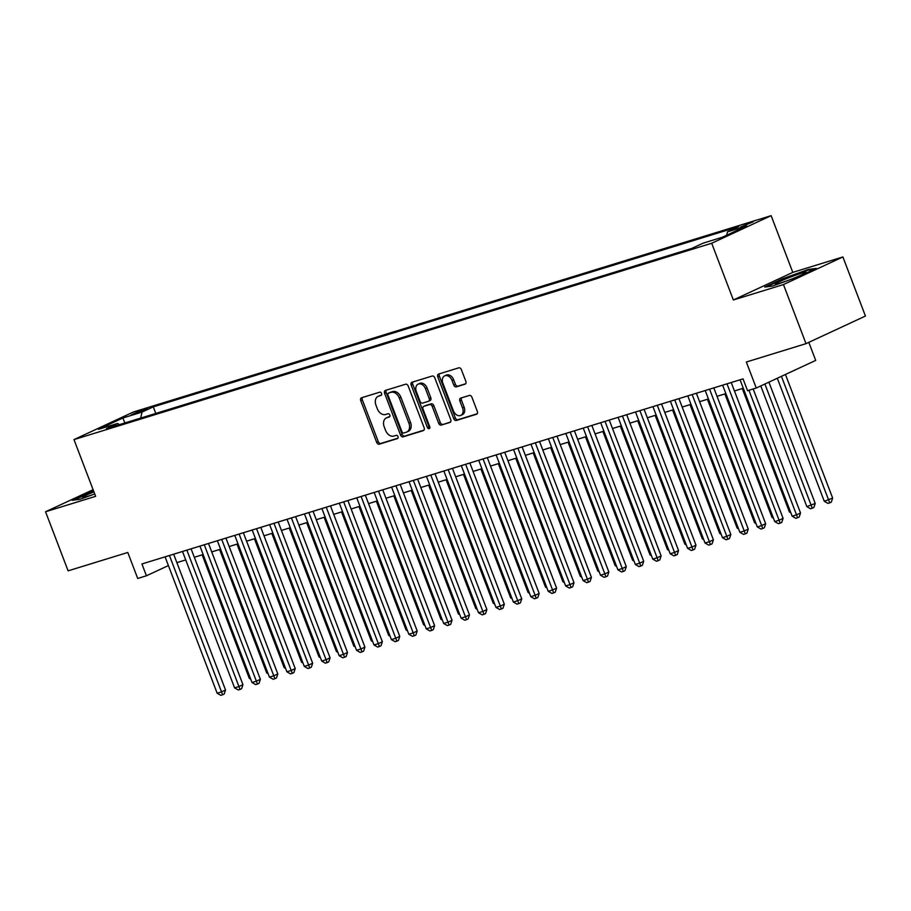 <?xml version="1.0" encoding="UTF-8"?>
<svg xmlns="http://www.w3.org/2000/svg" width="911" height="911" viewBox="0 0 911 911"><rect width="100%" height="100%" fill="white"/><g stroke="black" fill="none" stroke-linecap="round" stroke-linejoin="round"><path stroke-width="1.37" d="M381.55 393.438A1.742 1.253 -114.9 0 0 379.728 392.185L361.553 397.777A2.494 1.776 -114.9 0 0 361.394 397.845A2.494 1.776 -114.9 0 0 360.733 400.624L376.676 442.382A2.494 1.776 -114.9 0 0 379.272 444.181L397.447 438.578A1.742 1.253 -114.9 0 0 396.205 435.333L393.848 436.062A7.96 5.705 -114.9 0 1 385.547 430.322L384.214 426.838A7.96 5.705 -114.9 0 1 386.332 417.933A7.96 5.705 -114.9 0 1 386.856 417.728L389.202 417.01A1.742 1.253 -114.9 0 0 387.961 413.753L385.615 414.482A7.96 5.705 -114.9 0 1 377.302 408.743L375.981 405.258A7.96 5.705 -114.9 0 1 378.099 396.353A7.96 5.705 -114.9 0 1 378.612 396.16L380.969 395.431A1.742 1.253 -114.9 0 0 381.55 393.438M753.181 221.817L740.461 227.09L753.181 221.817M465.031 384.203A2.494 1.776 -114.9 0 0 465.191 384.135A2.494 1.776 -114.9 0 0 465.851 381.356L461.376 369.638A2.494 1.776 -114.9 0 0 458.78 367.839L438.601 374.057A2.494 1.776 -114.9 0 0 438.442 374.114A2.494 1.776 -114.9 0 0 437.781 376.903L453.724 418.661A2.494 1.776 -114.9 0 0 456.32 420.449L476.499 414.243A2.494 1.776 -114.9 0 0 476.669 414.175A2.494 1.776 -114.9 0 0 477.33 411.396L471.921 397.242A2.494 1.776 -114.9 0 0 469.324 395.454L460.693 398.107A2.494 1.776 -114.9 0 0 460.533 398.175A2.494 1.776 -114.9 0 0 459.861 400.954L462.549 407.969A6.662 4.76 -114.9 0 1 460.772 415.416A6.662 4.76 -114.9 0 1 453.393 410.793L442.894 383.303A6.662 4.76 -114.9 0 1 444.67 375.856A6.662 4.76 -114.9 0 1 452.05 380.479L453.792 385.068A2.494 1.776 -114.9 0 0 456.388 386.856L465.35 384.055M93.104 489.674L45.55 511.754L68.109 570.844L127.791 552.465L137.72 578.462L146.432 575.786L141.922 563.966L743.046 378.885L747.555 390.705L756.267 388.018L815.698 360.414L808.809 342.354M783.46 284.562L842.891 256.959L792.798 272.378L733.355 299.981L783.46 284.562L806.019 343.652L746.337 362.02L756.267 388.018M733.355 299.981L711.696 243.26L73.985 439.603L133.416 412L771.127 215.656L711.696 243.26M45.55 511.754L95.644 496.336L73.985 439.603M408.196 386.013A2.494 1.776 -114.9 0 0 405.6 384.214L385.41 390.432A2.494 1.776 -114.9 0 0 385.251 390.489A2.494 1.776 -114.9 0 0 384.59 393.279L400.533 435.037A2.494 1.776 -114.9 0 0 403.129 436.836L423.319 430.618A2.494 1.776 -114.9 0 0 423.478 430.55A2.494 1.776 -114.9 0 0 424.139 427.771L408.196 386.013M412.011 382.244L432.19 376.027A2.494 1.776 -114.9 0 1 434.786 377.826L450.729 419.584A2.494 1.776 -114.9 0 1 450.068 422.362A2.494 1.776 -114.9 0 1 449.909 422.431L441.266 425.084A2.494 1.776 -114.9 0 1 438.681 423.296L432.213 406.363A2.494 1.776 -114.9 0 0 429.616 404.564L423.877 406.329A2.494 1.776 -114.9 0 0 423.717 406.397A2.494 1.776 -114.9 0 0 423.057 409.176L429.787 426.803A1.742 1.253 -114.9 0 1 427.396 427.544L411.18 385.091A2.494 1.776 -114.9 0 1 411.852 382.301A2.494 1.776 -114.9 0 1 412.011 382.244M842.891 256.959L865.45 316.049L806.019 343.652M131.298 414.869L147.457 408.572L141.262 410.235L131.298 414.869M726.727 235.186L727.49 231.838L738.73 226.611L153.287 406.864L142.048 412.091L140.681 418.092M727.49 231.838L746.656 225.928L722.241 237.27L703.076 243.18L691.825 248.396L106.382 428.648L117.633 423.433L98.456 429.332L122.871 417.99L142.048 412.091M792.798 272.378L771.127 215.656M176.882 562.634L185.719 559.912M194.305 557.27L203.153 554.548M211.739 551.907L220.576 549.185M229.162 546.543L237.999 543.821M246.585 541.18L255.422 538.458M264.008 535.816L272.844 533.094M281.431 530.441L290.267 527.731M298.854 525.078L307.69 522.356M316.276 519.714L325.113 516.992M333.699 514.351L342.536 511.629M351.122 508.987L359.959 506.265M368.545 503.624L377.382 500.902M385.979 498.26L394.816 495.538M403.402 492.897L412.239 490.175M420.825 487.533L429.662 484.811M438.248 482.17L447.085 479.448M455.671 476.795L464.508 474.084M473.094 471.431L481.93 468.709M490.517 466.068L499.353 463.346M507.939 460.704L516.776 457.982M525.362 455.341L534.199 452.619M542.785 449.977L551.622 447.255M560.208 444.614L569.056 441.892M577.642 439.25L586.479 436.528M595.065 433.887L603.902 431.165M612.488 428.523L621.325 425.801M629.911 423.148L638.748 420.438M647.334 417.785L656.171 415.063M664.757 412.421L673.593 409.699M682.18 407.058L691.016 404.336M699.602 401.694L708.439 398.972M717.025 396.331L725.862 393.609M734.448 390.967L743.285 388.245M146.432 575.786L168.41 565.572M155.792 413.435L153.287 406.864M119.478 424.617L117.633 423.433M124.887 422.955L122.871 417.99M93.514 490.744L72.151 500.31L80.02 499.296L94.733 493.956A16.478 1.127 -20.9 0 1 87.661 496.301A16.478 1.127 -20.9 0 1 82.855 497.417A16.478 1.127 -20.9 0 1 93.935 491.872M816.279 268.403L808.421 269.417L782.651 278.755L764.762 287.067L772.619 286.043L798.389 276.716L816.279 268.403M808.661 270.066L808.421 269.417M381.493 395.021L380.217 395.408A7.96 5.705 -114.9 0 0 379.705 395.613L378.099 396.353M386.332 417.933L387.938 417.181A7.96 5.705 -114.9 0 1 388.462 416.987L389.726 416.589M362.51 397.481A2.494 1.776 -114.9 0 0 362.339 399.883L378.281 441.641A2.494 1.776 -114.9 0 0 380.878 443.429L397.97 438.168M386.366 390.136A2.494 1.776 -114.9 0 0 386.196 392.527L402.138 434.296A2.494 1.776 -114.9 0 0 404.735 436.084L423.957 430.163M388.53 393.096A1.742 1.253 -114.9 0 0 387.961 395.089L401.956 431.746A1.742 1.253 -114.9 0 0 403.778 432.998L406.249 432.235A7.96 5.705 -114.9 0 0 406.773 432.042A7.96 5.705 -114.9 0 0 408.891 423.137L399.325 398.073A7.96 5.705 -114.9 0 0 391.013 392.334L388.53 393.096L390.147 392.356A1.742 1.253 -114.9 0 0 389.919 392.459M406.773 432.042L408.379 431.29A7.96 5.705 -114.9 0 0 410.497 422.385L408.891 423.137M390.147 392.356L392.618 391.593A7.96 5.705 -114.9 0 1 400.931 397.333L410.497 422.385M450.558 421.975L441.266 425.084M425.175 405.725A2.494 1.776 -114.9 0 1 425.323 405.646A2.494 1.776 -114.9 0 1 425.494 405.589L431.222 403.824A2.494 1.776 -114.9 0 1 433.818 405.611L440.286 422.545A2.494 1.776 -114.9 0 0 442.883 424.344M412.968 381.948A2.494 1.776 -114.9 0 0 412.785 384.34L429.001 426.803A1.742 1.253 -114.9 0 0 429.912 427.919M425.494 388.781A6.662 4.76 -114.9 0 0 418.115 384.157A6.662 4.76 -114.9 0 0 416.35 391.605L420.051 401.284A2.494 1.776 -114.9 0 0 422.647 403.083L428.375 401.318A2.494 1.776 -114.9 0 0 428.534 401.25A2.494 1.776 -114.9 0 0 429.195 398.471L425.494 388.781L427.1 388.04A6.662 4.76 -114.9 0 0 419.72 383.406L418.115 384.157M428.682 401.17L429.981 400.567A2.494 1.776 -114.9 0 0 430.14 400.51A2.494 1.776 -114.9 0 0 430.801 397.72L429.195 398.471M427.1 388.04L430.801 397.72M444.67 375.856L446.276 375.104A6.662 4.76 -114.9 0 1 453.655 379.739L455.409 384.317A2.494 1.776 -114.9 0 0 458.005 386.116L465.68 383.747M460.772 415.416L462.378 414.676A6.662 4.76 -114.9 0 0 464.154 407.228L462.549 407.969M461.649 397.811A2.494 1.776 -114.9 0 0 461.467 400.214L464.154 407.228M439.557 373.761A2.494 1.776 -114.9 0 0 439.387 376.152L455.329 417.91A2.494 1.776 -114.9 0 0 457.926 419.709L477.148 413.788M202.14 554.856L249.284 678.308L250.286 678M250.719 679.139L249.284 678.308M169.435 555.494L221.521 691.893L217.16 693.237L165.073 556.837M173.659 554.195L225.529 690.026L221.521 691.893L222.591 694.808L220.849 695.344L217.16 693.237M225.529 690.026L224.197 694.057L222.591 694.808M74.064 500.059L93.708 491.268M786.113 278.8A16.478 1.127 -20.9 0 0 775.455 284.164A16.478 1.127 -20.9 0 0 795.292 277.616A16.478 1.127 -20.9 0 0 806.041 272.491A16.478 1.127 -20.9 0 0 786.113 278.8M766.663 286.817L783.084 279.199L808.046 270.146L814.24 269.349M219.562 549.492L266.707 672.944L267.709 672.637M268.141 673.776L266.707 672.944M236.997 544.129L284.13 667.581L285.143 667.273M285.576 668.401L284.13 667.581M254.42 538.765L301.564 662.217L302.566 661.91M302.999 663.037L301.564 662.217M271.842 533.402L318.987 656.854L319.989 656.546M320.421 657.674L318.987 656.854M186.857 550.13L238.944 686.53L234.582 687.873L182.496 551.474M191.082 548.832L242.952 684.662L238.944 686.53L240.014 689.445L238.272 689.98L234.582 687.873M242.952 684.662L241.62 688.693L240.014 689.445M204.28 544.767L256.367 681.166L252.005 682.51L199.919 546.11M208.505 543.468L260.375 679.299L256.367 681.166L257.437 684.081L255.695 684.616L252.005 682.51M260.375 679.299L259.043 683.33L257.437 684.081M221.703 539.403L273.79 675.803L269.428 677.135L217.353 540.747M225.939 538.105L277.809 673.935L273.79 675.803L274.86 678.718L273.118 679.253L269.428 677.135M277.809 673.935L276.466 677.966L274.86 678.718M239.126 534.04L291.213 670.439L286.863 671.771L234.776 535.383M243.362 532.73L295.232 668.572L291.213 670.439L292.283 673.354L290.541 673.889L286.863 671.771M295.232 668.572L293.889 672.603L292.283 673.354M289.265 528.038L336.41 651.49L337.412 651.183M337.844 652.31L336.41 651.49M256.549 528.676L308.635 665.064L304.285 666.408L252.199 530.008M260.785 527.367L312.655 663.208L308.635 665.064L309.706 667.979L307.964 668.526L304.285 666.408M312.655 663.208L311.311 667.239L309.706 667.979M306.688 522.675L353.832 646.127L354.834 645.819M355.267 646.947L353.832 646.127M273.972 523.313L326.058 659.701L321.708 661.044L269.622 524.645M278.208 522.003L330.078 657.844L326.058 659.701L327.129 662.616L325.386 663.162L321.708 661.044M330.078 657.844L328.734 661.876L327.129 662.616M324.111 517.3L371.255 640.763L372.257 640.456M372.69 641.583L371.255 640.763M291.395 517.938L343.481 654.337L339.131 655.681L287.045 519.281M295.631 516.639L347.501 652.47L343.481 654.337L344.552 657.252L342.809 657.788L339.131 655.681M347.501 652.47L346.157 656.512L344.552 657.252M341.534 511.936L388.678 635.4L389.68 635.081M390.113 636.22L388.678 635.4M308.829 512.574L360.904 648.974L356.554 650.317L304.468 513.918M313.054 511.276L364.924 647.106L360.904 648.974L361.974 651.889L360.232 652.424L356.554 650.317M364.924 647.106L363.591 651.149L361.974 651.889M358.957 506.573L406.101 630.025L407.103 629.717M407.536 630.856L406.101 630.025M326.252 507.211L378.338 643.61L373.977 644.954L321.89 508.554M330.477 505.912L382.347 641.743L378.338 643.61L379.409 646.525L377.666 647.061L373.977 644.954M382.347 641.743L381.014 645.785L379.409 646.525M376.38 501.209L423.524 624.661L424.526 624.354M424.959 625.493L423.524 624.661M343.675 501.847L395.761 638.247L391.4 639.59L339.313 503.191M347.9 500.549L399.77 636.379L395.761 638.247L396.832 641.162L395.089 641.697L391.4 639.59M399.77 636.379L398.437 640.41L396.832 641.162M393.803 495.846L440.947 619.298L441.949 618.99M442.382 620.129L440.947 619.298M361.098 496.484L413.184 632.883L408.823 634.227L356.736 497.827M365.322 495.185L417.192 631.016L413.184 632.883L414.254 635.798L412.512 636.333L408.823 634.227M417.192 631.016L415.86 635.047L414.254 635.798M411.237 490.482L458.37 613.934L459.383 613.627M459.804 614.754L458.37 613.934M378.52 491.12L430.607 627.52L426.246 628.863L374.159 492.464M382.745 489.822L434.615 625.652L430.607 627.52L431.677 630.435L429.935 630.97L426.246 628.863M434.615 625.652L433.283 629.683L431.677 630.435M395.943 485.757L448.03 622.156L443.668 623.488L391.582 487.1M400.18 484.447L452.05 620.289L448.03 622.156L449.1 625.071L447.358 625.606L443.668 623.488M452.05 620.289L450.706 624.32L449.1 625.071M413.366 480.393L465.453 616.793L461.091 618.125L409.016 481.737M417.602 479.084L469.472 614.925L465.453 616.793L466.523 619.708L464.781 620.243L461.091 618.125M469.472 614.925L468.129 618.956L466.523 619.708M428.66 485.119L475.793 608.571L476.806 608.263M477.239 609.391L475.793 608.571M446.083 479.755L493.227 603.207L494.229 602.9M494.662 604.027L493.227 603.207M463.505 474.392L510.65 597.844L511.652 597.536M512.084 598.664L510.65 597.844M430.789 475.03L482.876 611.418L478.526 612.761L426.439 476.362M435.025 473.72L486.895 609.561L482.876 611.418L483.946 614.333L482.204 614.879L478.526 612.761M486.895 609.561L485.552 613.593L483.946 614.333M480.928 469.028L528.073 592.48L529.075 592.173M529.507 593.3L528.073 592.48M448.212 469.666L500.298 606.054L495.948 607.398L443.862 470.998M452.448 468.356L504.318 604.198L500.298 606.054L501.369 608.969L499.627 609.505L495.948 607.398M504.318 604.198L502.974 608.229L501.369 608.969M498.351 463.653L545.495 587.117L546.498 586.809M546.93 587.937L545.495 587.117M465.635 464.291L517.721 600.691L513.371 602.034L461.285 465.635M469.871 462.993L521.741 598.823L517.721 600.691L518.792 603.606L517.049 604.141L513.371 602.034M521.741 598.823L520.397 602.866L518.792 603.606M515.774 458.29L562.918 581.753L563.92 581.434M564.353 582.573L562.918 581.753M483.058 458.928L535.144 595.327L530.794 596.671L478.708 460.271M487.294 457.629L539.164 593.46L535.144 595.327L536.215 598.242L534.472 598.778L530.794 596.671M539.164 593.46L537.832 597.502L536.215 598.242M533.197 452.926L580.341 576.378L581.343 576.071M581.776 577.21L580.341 576.378M500.492 453.564L552.567 589.964L548.217 591.307L496.131 454.908M504.717 452.266L556.587 588.096L552.567 589.964L553.649 592.879L551.907 593.414L548.217 591.307M556.587 588.096L555.255 592.139L553.649 592.879M550.62 447.563L597.764 571.015L598.766 570.707M599.199 571.846L597.764 571.015M517.915 448.201L570.001 584.6L565.64 585.944L513.553 449.544M522.14 446.902L574.01 582.733L570.001 584.6L571.072 587.515L569.329 588.05L565.64 585.944M574.01 582.733L572.677 586.764L571.072 587.515M568.043 442.199L615.187 565.651L616.189 565.344M616.622 566.471L615.187 565.651M535.338 442.837L587.424 579.237L583.063 580.58L530.976 444.181M539.563 441.539L591.433 577.369L587.424 579.237L588.495 582.152L586.752 582.687L583.063 580.58M591.433 577.369L590.1 581.4L588.495 582.152M585.466 436.836L632.61 560.288L633.612 559.98M634.045 561.108L632.61 560.288M552.761 437.474L604.847 573.873L600.486 575.217L548.399 438.817M556.985 436.175L608.855 572.006L604.847 573.873L605.917 576.788L604.175 577.323L600.486 575.217M608.855 572.006L607.523 576.037L605.917 576.788M602.9 431.472L650.033 554.924L651.046 554.617M651.479 555.744L650.033 554.924M620.323 426.109L667.467 549.561L668.469 549.253M668.902 550.381L667.467 549.561M637.746 420.745L684.89 544.197L685.892 543.89M686.325 545.017L684.89 544.197M570.184 432.11L622.27 568.51L617.909 569.842L565.822 433.454M574.408 430.801L626.278 566.642L622.27 568.51L623.34 571.425L621.598 571.96L617.909 569.842M626.278 566.642L624.946 570.673L623.34 571.425M587.606 426.747L639.693 563.146L635.331 564.478L583.256 428.09M591.843 425.437L643.713 561.278L639.693 563.146L640.763 566.061L639.021 566.596L635.331 564.478M643.713 561.278L642.369 565.31L640.763 566.061M605.029 421.383L657.116 557.771L652.766 559.115L600.679 422.715M609.265 420.073L661.135 555.915L657.116 557.771L658.186 560.686L656.444 561.233L652.766 559.115M661.135 555.915L659.792 559.946L658.186 560.686M655.168 415.382L702.313 538.834L703.315 538.526M703.747 539.654L702.313 538.834M622.452 416.02L674.539 552.408L670.189 553.751L618.102 417.352M626.688 414.71L678.558 550.551L674.539 552.408L675.609 555.323L673.867 555.858L670.189 553.751M678.558 550.551L677.215 554.583L675.609 555.323M672.591 410.007L719.736 533.47L720.738 533.163M721.17 534.29L719.736 533.47M639.875 410.645L691.961 547.044L687.611 548.388L635.525 411.988M644.111 409.346L695.981 545.177L691.961 547.044L693.032 549.959L691.29 550.495L687.611 548.388M695.981 545.177L694.637 549.219L693.032 549.959M690.014 404.643L737.158 528.107L738.161 527.788M738.593 528.927L737.158 528.107M657.298 405.281L709.384 541.681L705.034 543.024L652.948 406.625M661.534 403.983L713.404 539.813L709.384 541.681L710.455 544.596L708.712 545.131L705.034 543.024M713.404 539.813L712.06 543.856L710.455 544.596M707.437 399.28L754.581 522.732L755.583 522.424M756.016 523.563L754.581 522.732M674.732 399.918L726.807 536.317L722.457 537.661L670.371 401.261M678.957 398.619L730.827 534.45L726.807 536.317L727.878 539.232L726.135 539.767L722.457 537.661M730.827 534.45L729.495 538.492L727.878 539.232M724.86 393.916L772.004 517.368L773.006 517.061M773.439 518.2L772.004 517.368M742.283 388.553L789.427 512.005L790.429 511.697M790.862 512.825L789.427 512.005M760.765 385.934L806.85 506.641L815.22 503.441L768.907 382.153M815.22 503.441L813.887 507.473L812.282 508.213L764.898 384.021M812.282 508.213L810.539 508.759L806.85 506.641M692.155 394.554L744.241 530.954L739.88 532.297L687.794 395.898M696.38 393.256L748.25 529.086L744.241 530.954L745.312 533.869L743.57 534.404L739.88 532.297M748.25 529.086L746.918 533.117L745.312 533.869M709.578 389.191L761.664 525.59L757.303 526.934L705.216 390.534M713.803 387.892L765.673 523.723L761.664 525.59L762.735 528.505L760.992 529.04L757.303 526.934M765.673 523.723L764.34 527.754L762.735 528.505M727.001 383.827L779.087 520.227L774.726 521.57L722.639 385.171M731.226 382.529L783.096 518.359L779.087 520.227L780.158 523.142L778.415 523.677L774.726 521.57M783.096 518.359L781.763 522.39L780.158 523.142M777.299 378.259L824.273 501.278L832.654 498.078L785.453 374.467M832.654 498.078L831.31 502.109L829.705 502.849L781.433 376.334M829.705 502.849L827.962 503.384L824.273 501.278M748.933 390.284L796.51 514.863L792.149 516.195L740.062 379.807M753.169 388.974L800.518 512.995L796.51 514.863L797.58 517.778L795.838 518.313L792.149 516.195M800.518 512.995L799.186 517.027L797.58 517.778M141.683 411.339L141.262 410.235M145.373 409.779L145.1 409.062M380.217 395.408L378.612 396.16M388.462 416.987L386.856 417.728M380.878 443.429L379.272 444.181M378.281 441.641L376.676 442.382M362.339 399.883L360.733 400.624M404.735 436.084L403.129 436.836M402.138 434.296L400.533 435.037M386.196 392.527L384.59 393.279M400.931 397.333L399.325 398.073M392.618 391.593L391.013 392.334M440.286 422.545L438.681 423.296M433.818 405.611L432.213 406.363M431.222 403.824L429.616 404.564M425.494 405.589L423.877 406.329M429.001 426.803L427.396 427.544M412.785 384.34L411.18 385.091M458.005 386.116L456.388 386.856M455.409 384.317L453.792 385.068M453.655 379.739L452.05 380.479M461.467 400.214L459.861 400.954M457.926 419.709L456.32 420.449M455.329 417.91L453.724 418.661M439.387 376.152L437.781 376.903M390.033 392.402L388.416 393.142M425.323 405.646L423.717 406.397M430.14 400.51L428.534 401.25"/></g></svg>
